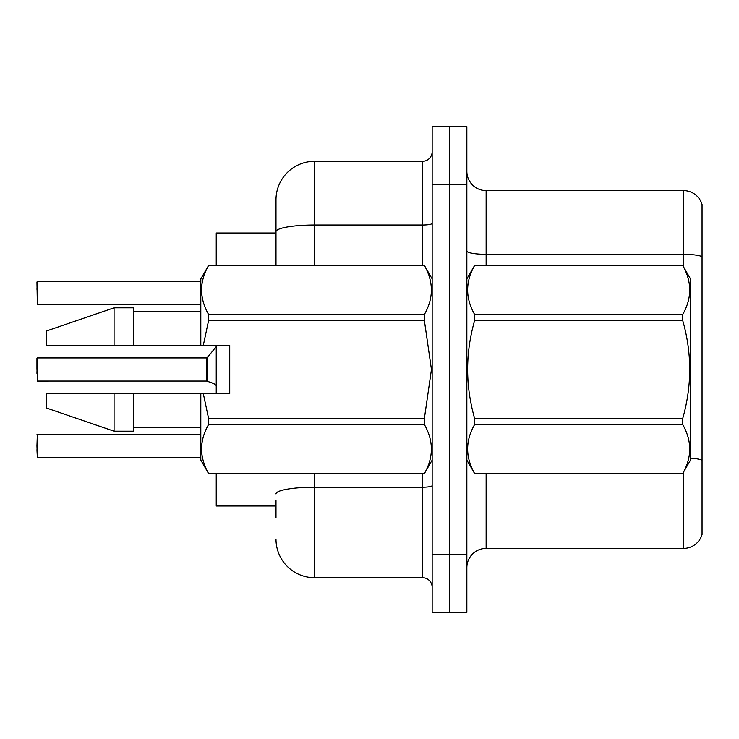 <?xml version="1.0" encoding="UTF-8"?>
<svg xmlns="http://www.w3.org/2000/svg" width="739" height="739" viewBox="0 0 739 739"><rect width="100%" height="100%" fill="white"/><g stroke="black" fill="none" stroke-linecap="round" stroke-linejoin="round"><path stroke-width="1.11" d="M275.998 231.713L275.998 199.853A38.557 38.557 0 0 1 314.555 161.296L314.555 225.016A38.557 6.697 180 0 0 275.998 231.713L275.998 265.393L275.998 221.053L275.998 233.007L216.241 233.007L216.241 265.393M216.241 393.601L216.241 345.399M275.998 505.993L216.241 505.993L216.241 473.607M466.854 567.681A19.279 19.279 0 0 1 486.133 548.403L683.547 548.403L683.547 472.129M449.506 554.573L449.506 612.409L466.854 612.409L466.854 554.573L449.506 554.573L449.506 612.409L432.158 612.409L432.158 554.573L449.506 554.573L449.506 184.427L449.506 554.573M432.158 554.573L432.158 126.591L449.506 126.591L449.506 184.427L449.506 126.591L466.854 126.591L466.854 554.573M702.05 204.481A19.279 19.279 0 0 0 683.547 190.597A19.279 19.279 0 0 1 702.05 204.481L702.05 534.519A19.279 19.279 0 0 1 683.547 548.403M702.05 256.729A19.279 3.344 180 0 0 683.547 254.318L683.547 190.597L486.133 190.597A19.279 19.279 0 0 1 466.854 171.319A19.279 19.279 0 0 0 486.133 190.597L486.133 265.393M690.485 458.125A19.279 3.344 180 0 1 702.05 460.305L702.05 471.288M275.998 517.947L275.998 500.589M314.555 473.607L314.555 577.704L422.514 577.704L422.514 473.607M314.555 161.296L422.514 161.296A9.635 9.635 0 0 0 432.158 151.652M275.998 199.853L275.998 221.053M432.158 587.348A9.635 9.635 0 0 0 422.514 577.704M314.555 577.704A38.557 38.557 0 0 1 275.998 539.147M36.95 373.352L37.338 357.935L37.338 381.056L206.615 381.047A0.961 0.961 180 0 1 206.754 381.056L214.014 383.68M36.95 289.309L37.338 281.605L200.814 281.605L37.338 281.605L37.338 304.727L36.95 281.984M466.854 278.889L474.65 265.393L682.688 265.393L690.485 278.889L690.485 460.111L682.688 473.551C692.027 457.256 692.027 440.906 682.688 424.482L474.65 424.482C465.311 440.767 465.311 457.127 474.65 473.551L682.688 473.607M682.688 265.393L474.65 265.449C465.311 281.744 465.311 298.094 474.65 314.518L474.65 320.43C465.311 353.057 465.311 385.776 474.65 418.57L474.65 424.482M474.65 314.518L682.688 314.518C692.027 298.233 692.027 281.873 682.688 265.449M682.688 314.518L682.688 320.43L474.65 320.43M474.65 418.57L682.688 418.57C692.027 385.776 692.027 353.057 682.688 320.43M682.688 418.57L682.688 424.482M466.854 460.111L474.65 473.607M474.65 473.551L682.688 473.551M203.308 345.399L229.737 345.399L229.737 393.601L203.308 393.601L208.61 418.57L424.362 418.57L431.456 369.5L424.362 320.43L208.61 320.43L203.308 345.399L200.814 345.399L200.814 278.889L208.61 265.449C199.271 281.744 199.271 298.094 208.61 314.518L208.61 320.43M424.362 418.57L424.362 424.482L208.61 424.482C199.271 440.767 199.271 457.127 208.61 473.551L424.362 473.551C433.701 457.256 433.701 440.906 424.362 424.482M203.308 393.601L200.814 393.601L200.814 460.111L208.61 473.607M208.61 418.57L208.61 424.482M114.065 393.601L46.585 393.601L46.585 408.057L114.065 431.188L133.343 431.188L133.343 393.601L114.065 393.601L114.065 431.188M46.585 393.601L72.089 393.601M200.814 393.601L133.343 393.601M208.61 473.551L424.362 473.551M208.61 265.393L424.362 265.393L208.61 265.449M208.61 314.518L424.362 314.518L424.362 320.43M424.362 314.518C433.701 298.233 433.701 281.873 424.362 265.449M114.065 345.399L114.065 307.812L46.585 330.943L46.585 345.399L200.814 345.399M114.065 307.812L133.343 307.812L133.343 345.399M36.95 445.839L37.338 434.273L37.338 457.395L36.95 445.839M36.95 449.691L37.338 457.395L200.814 457.395M206.597 369.5L206.615 381.047L206.597 357.935L207.345 357.574L207.363 381.278L213.137 383.282L216.241 385.481M36.95 358.323L36.95 369.5M213.137 383.282L214.892 384.326M486.133 473.607L486.133 548.403M683.547 266.871L683.547 254.318L486.133 254.318A19.279 3.344 0 0 1 466.854 250.974M466.854 184.427L432.158 184.427M432.158 485.532A9.635 1.672 0 0 1 422.514 487.204L314.555 487.204A38.557 6.697 180 0 0 275.998 493.901M314.555 265.393L314.555 225.016L422.514 225.016L422.514 161.296M422.514 265.393L422.514 225.016A9.635 1.672 0 0 0 432.158 223.344M432.158 460.111L424.362 473.607M133.343 427.336L200.814 427.336M432.158 278.889L424.362 265.393M133.343 311.664L200.814 311.664M200.814 434.273L36.95 434.661M37.338 304.727L200.814 304.727M37.338 357.935L206.597 357.935M207.345 357.574L216.241 346.591"/></g></svg>
